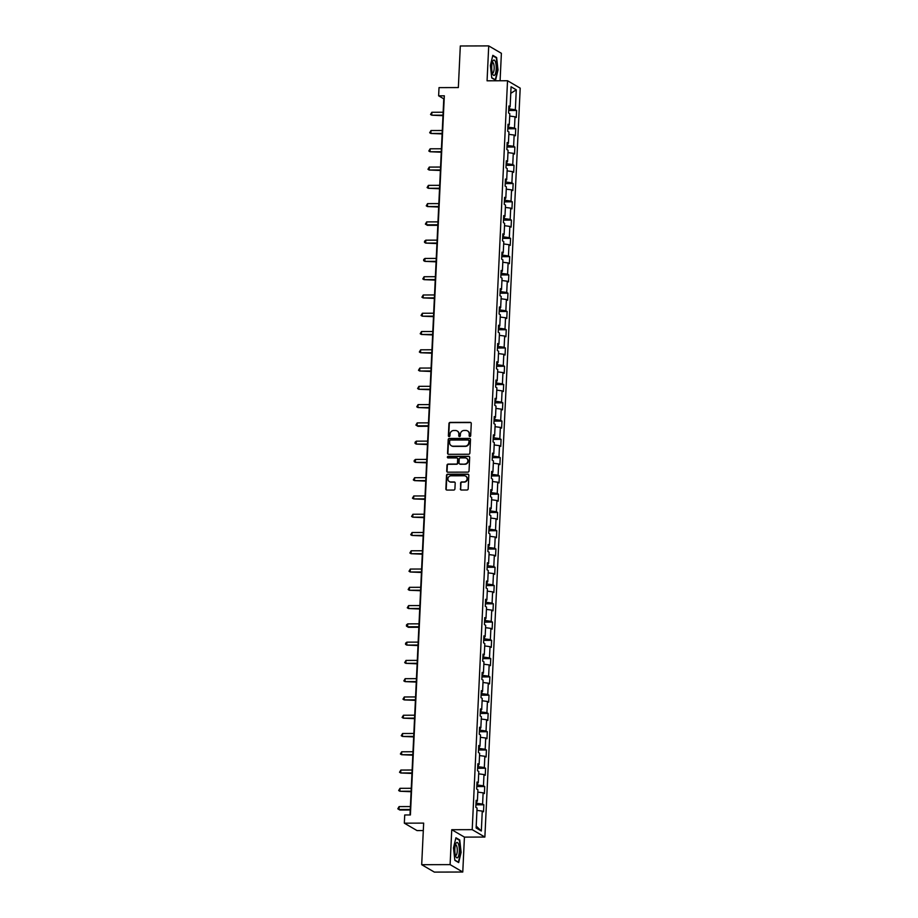 <?xml version="1.0" encoding="UTF-8"?>
<svg xmlns="http://www.w3.org/2000/svg" width="918" height="918" viewBox="0 0 918 918"><rect width="100%" height="100%" fill="white"/><g stroke="black" fill="none" stroke-linecap="round" stroke-linejoin="round"><path stroke-width="1.38" d="M469.878 436.52A0.815 0.769 -59.7 0 0 470.693 435.717L471.267 423.496A1.17 1.102 -59.7 0 0 470.211 422.349L450.13 422.406A1.17 1.102 -59.7 0 0 448.959 423.565L448.386 435.775A0.815 0.769 -59.7 0 0 449.12 436.578A0.815 0.769 -59.7 0 0 449.946 435.775L450.015 434.191A3.729 3.523 -59.7 0 1 453.756 430.508L455.431 430.496A3.729 3.523 -59.7 0 1 458.828 434.168L458.759 435.752A0.815 0.769 -59.7 0 0 459.493 436.555A0.815 0.769 -59.7 0 0 460.32 435.74L460.388 434.157A3.729 3.523 -59.7 0 1 464.141 430.473L465.805 430.462A3.729 3.523 -59.7 0 1 469.201 434.134L469.132 435.717A0.815 0.769 -59.7 0 0 469.878 436.52M460.32 488.881A1.17 1.102 -59.7 0 0 461.387 490.028L467.021 490.005A1.17 1.102 -59.7 0 0 468.18 488.858L468.823 475.294A1.17 1.102 -59.7 0 0 467.767 474.147L447.686 474.204A1.17 1.102 -59.7 0 0 446.515 475.352L445.873 488.927A1.17 1.102 -59.7 0 0 446.94 490.063L453.744 490.051A1.17 1.102 -59.7 0 0 454.915 488.892L455.19 483.086A1.17 1.102 -59.7 0 0 454.123 481.939L450.749 481.95A3.121 2.938 -59.7 0 1 448.041 478.117A3.121 2.938 -59.7 0 1 451.036 475.799L464.256 475.765A3.121 2.938 -59.7 0 1 466.964 479.598A3.121 2.938 -59.7 0 1 463.969 481.916L461.765 481.916A1.17 1.102 -59.7 0 0 460.595 483.075L460.664 489.076A1.17 1.102 -59.7 0 0 461.031 489.971M500.092 80.761L501.389 53.301L488.72 45.9L460.308 45.98L458.346 87.566L439.022 87.623L438.632 95.816L444.323 95.805L410.403 814.955L404.723 814.977L404.333 823.171L417.013 830.572L423.301 830.56M450.107 864.618L462.775 872.02L464.428 837.113L451.748 829.711L450.107 864.618L421.695 864.699L423.657 823.113L404.333 823.171M451.748 829.711L472.208 829.654L507.528 80.738L520.196 88.139L484.876 837.055L472.208 829.654M488.72 45.9L487.068 80.807L507.528 80.738M468.696 454.249A1.17 1.102 -59.7 0 0 469.867 453.102L470.509 439.538A1.17 1.102 -59.7 0 0 469.454 438.391L449.372 438.448A1.17 1.102 -59.7 0 0 448.202 439.596L447.559 453.171A1.17 1.102 -59.7 0 0 448.627 454.318L468.696 454.249M469.672 457.416L469.029 470.98A1.17 1.102 -59.7 0 1 467.859 472.127L447.777 472.185A1.17 1.102 -59.7 0 1 446.722 471.049L446.997 465.242A1.17 1.102 -59.7 0 1 448.168 464.083L456.303 464.06A1.17 1.102 -59.7 0 0 457.474 462.913L457.657 459.057A1.17 1.102 -59.7 0 0 456.59 457.91L448.122 457.933A0.815 0.769 -59.7 0 1 447.41 456.934A0.815 0.769 -59.7 0 1 448.191 456.326L468.605 456.269A1.17 1.102 -59.7 0 1 469.672 457.416M462.775 872.02L434.363 872.1L421.695 864.699M483.855 804.799L482.604 804.065L483.132 792.819L484.383 793.554L484.715 786.531L483.465 785.797L483.993 774.551L485.243 775.285L485.576 768.251L484.325 767.528L484.853 756.283L486.104 757.006L486.437 749.983L485.186 749.249L485.714 738.003L486.965 738.738L487.297 731.715L486.047 730.98L486.574 719.735L487.825 720.469L488.158 713.435L486.907 712.712L487.435 701.467L488.686 702.19L489.019 695.167L487.768 694.433L488.296 683.187L489.546 683.921L489.879 676.899L488.628 676.164L489.168 664.919L490.419 665.653L490.74 658.619L489.489 657.896L490.028 646.651L491.279 647.374L491.6 640.351L490.361 639.616L490.889 628.382L492.14 629.105L492.473 622.083L491.222 621.348L491.75 610.103L493 610.837L493.333 603.803L492.082 603.08L492.61 591.835L493.861 592.569L494.194 585.535L492.943 584.812L493.471 573.566L494.722 574.289L495.054 567.267L493.804 566.532L494.332 555.287L495.582 556.021L495.915 548.998L494.664 548.264L495.192 537.019L496.443 537.753L496.776 530.719L495.525 529.996L496.053 518.75L497.304 519.473L497.636 512.451L496.386 511.716L496.913 500.471L498.164 501.205L498.497 494.182L497.246 493.448L497.774 482.202L499.025 482.937L499.358 475.903L498.107 475.18L498.646 463.934L499.897 464.657L500.218 457.634L498.967 456.9L499.507 445.655L500.758 446.389L501.079 439.366L499.84 438.632L500.367 427.386L501.618 428.121L501.951 421.087L500.7 420.364L501.228 409.118L502.479 409.841L502.812 402.818L501.561 402.084L502.089 390.85L503.339 391.573L503.672 384.55L502.421 383.816L502.949 372.57L504.2 373.305L504.533 366.271L503.282 365.548L503.81 354.302L505.061 355.036L505.393 348.002L504.143 347.268L504.671 336.034L505.921 336.757L506.254 329.734L505.003 329L505.531 317.754L506.782 318.489L507.115 311.466L505.864 310.732L506.392 299.486L507.643 300.22L507.975 293.186L506.725 292.463L507.252 281.218L508.503 281.941L508.836 274.918L507.585 274.184L508.124 262.938L509.375 263.673L509.697 256.65L508.446 255.915L508.985 244.67L510.236 245.404L510.557 238.37L509.318 237.647L509.846 226.402L511.096 227.125L511.429 220.102L510.178 219.368L510.706 208.122L511.957 208.856L512.29 201.834L511.039 201.099L511.567 189.854L512.818 190.588L513.151 183.554L511.9 182.831L512.428 171.586L513.678 172.309L514.011 165.286L512.76 164.552L513.288 153.317L514.539 154.04L514.872 147.018L513.621 146.283L514.149 135.038L515.4 135.772L515.732 128.738L514.482 128.015L515.009 116.77L516.26 117.504L516.593 110.47L515.342 109.735L516.283 89.826L511.074 86.785L510.133 106.706L508.893 105.972L508.561 112.994L509.811 113.729L509.272 124.974L508.021 124.24L507.7 131.274L508.951 131.997L508.411 143.242L507.161 142.508L506.828 149.542L508.079 150.277L507.551 161.511L506.3 160.788L505.967 167.81L507.218 168.545L506.69 179.79L505.439 179.056L505.107 186.09L506.357 186.813L505.829 198.058L504.579 197.324L504.246 204.358L505.497 205.081L504.969 216.327L503.718 215.604L503.385 222.626L504.636 223.361L504.108 234.606L502.857 233.872L502.525 240.895L503.775 241.629L503.248 252.875L501.997 252.14L501.664 259.174L502.915 259.897L502.387 271.143L501.136 270.42L500.803 277.443L502.054 278.177L501.526 289.422L500.276 288.688L499.943 295.711L501.194 296.445L500.654 307.691L499.415 306.956L499.082 313.99L500.333 314.713L499.794 325.959L498.543 325.236L498.222 332.259L499.472 332.993L498.933 344.239L497.682 343.504L497.349 350.527L498.6 351.261L498.072 362.507L496.822 361.772L496.489 368.806L497.74 369.529L497.212 380.775L495.961 380.052L495.628 387.075L496.879 387.809L496.351 399.043L495.1 398.32L494.768 405.343L496.018 406.077L495.49 417.323L494.24 416.588L493.907 423.623L495.158 424.346L494.63 435.591L493.379 434.857L493.046 441.891L494.297 442.614L493.769 453.859L492.518 453.136L492.186 460.159L493.436 460.893L492.909 472.139L491.658 471.404L491.325 478.427L492.576 479.162L492.048 490.407L490.797 489.673L490.464 496.707L491.715 497.43L491.176 508.675L489.937 507.952L489.604 514.975L490.855 515.709L490.315 526.955L489.064 526.221L488.743 533.243L489.994 533.978L489.455 545.223L488.204 544.489L487.871 551.523L489.122 552.246L488.594 563.491L487.343 562.768L487.01 569.791L488.261 570.526L487.733 581.771L486.483 581.037L486.15 588.059L487.401 588.794L486.873 600.039L485.622 599.305L485.289 606.339L486.54 607.062L486.012 618.307L484.761 617.585L484.429 624.607L485.679 625.342L485.152 636.576L483.901 635.853L483.568 642.875L484.819 643.61L484.291 654.855L483.04 654.121L482.707 661.155L483.958 661.878L483.43 673.124L482.179 672.389L481.847 679.423L483.097 680.146L482.57 691.392L481.319 690.669L480.986 697.691L482.237 698.426L481.698 709.671L480.458 708.937L480.125 715.96L481.376 716.694L480.837 727.94L479.586 727.205L479.265 734.239L480.516 734.962L479.976 746.208L478.726 745.485L478.393 752.508L479.644 753.242L479.116 764.487L477.865 763.753L477.532 770.776L478.783 771.51L478.255 782.756L477.004 782.021L476.671 789.055L477.922 789.778L477.394 801.024L476.144 800.301L475.811 807.324L477.062 808.058L476.121 827.967L481.33 831.008L482.271 811.099L483.522 811.822L483.855 804.799L475.926 804.822M476.786 801.185L476.683 803.284L476.006 803.284M476.683 803.284L482.604 804.065M477.819 792.119L483.132 792.819M477.394 801.024L476.098 801.357M477.647 782.916L477.544 785.005L476.867 785.016M477.544 785.005L483.465 785.797M478.68 773.84L483.993 774.551M478.255 782.756L476.958 783.088M478.507 764.637L478.404 766.737L477.727 766.737M478.404 766.737L484.325 767.528M479.54 755.571L484.853 756.283M479.116 764.487L477.819 764.82M479.368 746.368L479.265 748.468L478.588 748.468M479.265 748.468L485.186 749.249M480.401 737.303L485.714 738.003M479.976 746.208L478.68 746.541M480.229 728.1L480.137 730.189L479.448 730.2M480.137 730.189L486.047 730.98M481.261 719.024L486.574 719.735M480.837 727.94L479.54 728.272M481.089 709.821L480.998 711.92L480.309 711.92M480.998 711.92L486.907 712.712M482.122 700.755L487.435 701.467M481.698 709.671L480.401 710.004M481.95 691.552L481.858 693.652L481.17 693.652M481.858 693.652L487.768 694.433M482.983 682.487L488.296 683.187M482.57 691.392L481.261 691.724M482.811 673.284L482.719 675.373L482.03 675.384M482.719 675.373L488.628 676.164M483.843 664.219L489.168 664.919M483.43 673.124L482.122 673.456M483.683 655.004L483.579 657.104L482.902 657.104M483.579 657.104L489.489 657.896M484.704 645.939L490.028 646.651M484.291 654.855L482.983 655.188M484.543 636.736L484.44 638.836L483.763 638.836M484.44 638.836L490.361 639.616M485.565 627.671L490.889 628.382M485.152 636.576L483.855 636.908M485.404 618.468L485.301 620.568L484.624 620.568M485.301 620.568L491.222 621.348M486.437 609.403L491.75 610.103M486.012 618.307L484.715 618.64M486.265 600.188L486.161 602.288L485.484 602.288M486.161 602.288L492.082 603.08M487.297 591.123L492.61 591.835M486.873 600.039L485.576 600.372M487.125 581.92L487.022 584.02L486.345 584.02M487.022 584.02L492.943 584.812M488.158 572.855L493.471 573.566M487.733 581.771L486.437 582.104M487.986 563.652L487.883 565.752L487.206 565.752M487.883 565.752L493.804 566.532M489.019 554.587L494.332 555.287M488.594 563.491L487.297 563.824M488.846 545.384L488.743 547.472L488.066 547.484M488.743 547.472L494.664 548.264M489.879 536.307L495.192 537.019M489.455 545.223L488.158 545.556M489.707 527.104L489.615 529.204L488.927 529.204M489.615 529.204L495.525 529.996M490.74 518.039L496.053 518.75M490.315 526.955L489.019 527.288M490.568 508.836L490.476 510.936L489.787 510.936M490.476 510.936L496.386 511.716M491.6 499.771L496.913 500.471M491.176 508.675L489.879 509.008M491.428 490.568L491.337 492.656L490.648 492.668M491.337 492.656L497.246 493.448M492.461 481.491L497.774 482.202M492.048 490.407L490.74 490.74M492.289 472.288L492.197 474.388L491.509 474.388M492.197 474.388L498.107 475.18M493.322 463.223L498.646 463.934M492.909 472.139L491.6 472.472M493.161 454.02L493.058 456.12L492.381 456.12M493.058 456.12L498.967 456.9M494.182 444.955L499.507 445.655M493.769 453.859L492.461 454.192M494.022 435.752L493.918 437.84L493.241 437.852M493.918 437.84L499.84 438.632M495.043 426.686L500.367 427.386M494.63 435.591L493.333 435.924M494.882 417.472L494.779 419.572L494.102 419.572M494.779 419.572L500.7 420.364M495.915 408.407L501.228 409.118M495.49 417.323L494.194 417.656M495.743 399.204L495.64 401.304L494.963 401.304M495.64 401.304L501.561 402.084M496.776 390.139L502.089 390.85M496.351 399.043L495.054 399.376M496.604 380.936L496.5 383.036L495.823 383.036M496.5 383.036L502.421 383.816M497.636 371.87L502.949 372.57M497.212 380.775L495.915 381.108M497.464 362.656L497.361 364.756L496.684 364.756M497.361 364.756L503.282 365.548M498.497 353.591L503.81 354.302M498.072 362.507L496.776 362.839M498.325 344.388L498.222 346.488L497.545 346.488M498.222 346.488L504.143 347.268M499.358 335.322L504.671 336.034M498.933 344.239L497.636 344.571M499.185 326.119L499.094 328.219L498.405 328.219M499.094 328.219L505.003 329M500.218 317.054L505.531 317.754M499.794 325.959L498.497 326.292M500.046 307.851L499.954 309.94L499.266 309.94M499.954 309.94L505.864 310.732M501.079 298.775L506.392 299.486M500.654 307.691L499.358 308.023M500.907 289.572L500.815 291.672L500.126 291.672M500.815 291.672L506.725 292.463M501.939 280.506L507.252 281.218M501.526 289.422L500.218 289.755M501.767 271.303L501.676 273.403L500.987 273.403M501.676 273.403L507.585 274.184M502.8 262.238L508.124 262.938M502.387 271.143L501.079 271.476M502.639 253.035L502.536 255.124L501.859 255.135M502.536 255.124L508.446 255.915M503.661 243.958L508.985 244.67M503.248 252.875L501.939 253.207M503.5 234.756L503.397 236.855L502.72 236.855M503.397 236.855L509.318 237.647M504.521 225.69L509.846 226.402M504.108 234.606L502.812 234.939M504.361 216.487L504.257 218.587L503.58 218.587M504.257 218.587L510.178 219.368M505.393 207.422L510.706 208.122M504.969 216.327L503.672 216.659M505.221 198.219L505.118 200.308L504.441 200.319M505.118 200.308L511.039 201.099M506.254 189.154L511.567 189.854M505.829 198.058L504.533 198.391M506.082 179.939L505.979 182.039L505.302 182.039M505.979 182.039L511.9 182.831M507.115 170.874L512.428 171.586M506.69 179.79L505.393 180.123M506.943 161.671L506.839 163.771L506.162 163.771M506.839 163.771L512.76 164.552M507.975 152.606L513.288 153.317M507.551 161.511L506.254 161.843M507.803 143.403L507.7 145.503L507.023 145.503M507.7 145.503L513.621 146.283M508.836 134.338L514.149 135.038M508.411 143.242L507.115 143.575M508.664 125.123L508.572 127.223L507.884 127.223M508.572 127.223L514.482 128.015M509.697 116.058L515.009 116.77M509.272 124.974L507.975 125.307M509.524 106.855L509.433 108.955L508.744 108.955M509.433 108.955L515.342 109.735M510.764 93.338L516.283 89.826M510.133 106.706L508.836 107.039M464.428 837.113L484.876 837.055M438.632 95.816L443.773 98.823L410.002 814.966M476.212 826.085L481.33 831.008M476.958 810.387L482.271 811.099M508.675 110.493L516.593 110.47M507.815 128.761L515.732 128.738M506.954 147.041L514.872 147.018M506.093 165.309L514.011 165.286M505.233 183.577L513.151 183.554M504.372 201.857L512.29 201.834M503.5 220.125L511.429 220.102M502.639 238.393L510.557 238.37M501.779 256.673L509.697 256.65M500.918 274.941L508.836 274.918M500.058 293.209L507.975 293.186M499.197 311.489L507.115 311.466M498.336 329.757L506.254 329.734M497.476 348.025L505.393 348.002M496.615 366.293L504.533 366.271M495.754 384.573L503.672 384.55M494.882 402.841L502.812 402.818M494.022 421.11L501.951 421.087M493.161 439.389L501.079 439.366M492.3 457.657L500.218 457.634M491.44 475.926L499.358 475.903M490.579 494.205L498.497 494.182M489.719 512.474L497.636 512.451M488.858 530.742L496.776 530.719M487.997 549.021L495.915 548.998M487.137 567.29L495.054 567.267M486.276 585.558L494.194 585.535M485.404 603.826L493.333 603.803M484.543 622.106L492.473 622.083M483.683 640.374L491.6 640.351M482.822 658.642L490.74 658.619M481.961 676.922L489.879 676.899M481.101 695.19L489.019 695.167M480.24 713.458L488.158 713.435M479.38 731.738L487.297 731.715M478.519 750.006L486.437 749.983M477.658 768.274L485.576 768.251M476.798 786.554L484.715 786.531M490.384 65.522L491.75 77.938L495.571 80.176L498.015 69.986L496.638 57.57L492.817 55.332L490.384 65.522M458.679 862.576L461.111 852.386L459.746 839.97L455.925 837.744L453.481 847.934L454.858 860.35L458.679 862.576M495.8 57.57L496.638 57.57M458.897 839.97L459.746 839.97M469.683 436.498A0.815 0.769 -59.7 0 1 469.477 435.912L469.546 434.34A3.729 3.523 -59.7 0 0 467.687 431.024M457.313 431.058A3.729 3.523 -59.7 0 1 459.172 434.363L459.103 435.947A0.815 0.769 -59.7 0 0 459.31 436.52M470.9 422.613A1.17 1.102 -59.7 0 0 470.544 422.555L450.474 422.613A1.17 1.102 -59.7 0 0 449.304 423.76L448.718 435.981A0.815 0.769 -59.7 0 0 448.936 436.555M470.142 438.643A1.17 1.102 -59.7 0 0 469.798 438.586L449.717 438.643A1.17 1.102 -59.7 0 0 448.546 439.802L447.904 453.366A1.17 1.102 -59.7 0 0 448.271 454.249M468.891 440.801A0.815 0.769 -59.7 0 0 468.146 439.997L450.52 440.055A0.815 0.769 -59.7 0 0 449.705 440.858L449.625 442.522A3.729 3.523 -59.7 0 0 453.022 446.194L465.07 446.159A3.729 3.523 -59.7 0 0 468.811 442.476L469.236 441.007A0.815 0.769 -59.7 0 0 468.673 440.227M451.484 445.838A3.729 3.523 -59.7 0 0 453.366 446.4L453.022 446.194M469.236 441.007L469.155 442.671A3.729 3.523 -59.7 0 1 465.415 446.355L453.366 446.4M457.29 458.174A1.17 1.102 -59.7 0 1 458.002 459.252L457.818 463.108A1.17 1.102 -59.7 0 1 456.648 464.256L448.5 464.29A1.17 1.102 -59.7 0 0 447.33 465.437L447.066 471.244A1.17 1.102 -59.7 0 0 447.422 472.127M469.305 456.521A1.17 1.102 -59.7 0 0 468.949 456.464L448.535 456.521A0.815 0.769 -59.7 0 0 447.927 457.91M464.76 464.038A3.121 2.938 -59.7 0 0 466.47 458.266A3.121 2.938 -59.7 0 0 465.047 457.887L460.388 457.898A1.17 1.102 -59.7 0 0 459.218 459.057L459.034 462.901A1.17 1.102 -59.7 0 0 460.102 464.049L465.093 464.233A3.121 2.938 -59.7 0 0 466.642 458.369M459.746 463.992A1.17 1.102 -59.7 0 0 460.446 464.256L460.102 464.049M465.093 464.233L460.446 464.256M465.851 476.247A3.121 2.938 -59.7 0 1 464.313 482.111L462.11 482.122A1.17 1.102 -59.7 0 0 460.939 483.27L460.664 489.076M449.499 481.663A3.121 2.938 -59.7 0 0 451.094 482.157L450.749 481.95M454.823 482.202A1.17 1.102 -59.7 0 0 454.467 482.145L451.094 482.157M468.455 474.399A1.17 1.102 -59.7 0 0 468.111 474.342L448.03 474.399A1.17 1.102 -59.7 0 0 446.859 475.558L446.217 489.122A1.17 1.102 -59.7 0 0 446.584 490.005M443.142 112.237L431.862 112.271L431.724 115.198L442.981 115.668M431.862 112.271L430.542 114.475L431.724 115.198L443.004 115.163M492.541 73.704A7.723 2.261 89.8 0 0 492.794 74.312A7.723 2.261 89.8 0 0 495.812 72.27A7.723 2.261 89.8 0 0 495.399 61.816A7.723 2.261 89.8 0 0 492.759 61.208A7.723 2.261 89.8 0 0 492.541 73.704M492.312 72.924A5.29 1.549 89.8 0 0 492.645 73.05A5.29 1.549 89.8 0 0 494.079 69.55A5.29 1.549 89.8 0 0 493.597 63.686A5.29 1.549 89.8 0 0 492.61 62.47A5.29 1.549 89.8 0 0 492.277 62.596M492.714 55.769L496.34 57.88L497.671 69.917L495.307 79.786L491.727 77.697M459.298 851.456A7.723 2.261 89.8 0 0 458.311 843.745A7.723 2.261 89.8 0 0 455.856 843.608A7.723 2.261 89.8 0 0 454.846 848.863A7.723 2.261 89.8 0 0 455.902 856.723A7.723 2.261 89.8 0 0 459.298 851.456M455.408 855.335A5.29 1.549 89.8 0 0 455.741 855.45A5.29 1.549 89.8 0 0 457.256 851.055A5.29 1.549 89.8 0 0 455.707 844.881A5.29 1.549 89.8 0 0 455.385 845.008M455.821 838.18L459.436 840.291L460.767 852.317L458.403 862.197L454.835 860.109M442.281 130.505L431.001 130.54L430.863 133.466L442.12 133.936M431.001 130.54L429.681 132.743L430.863 133.466L442.143 133.431M441.42 148.773L430.14 148.808L430.003 151.745L441.26 152.204M430.14 148.808L428.821 151.011L430.003 151.745L441.283 151.711M440.56 167.053L429.28 167.087L429.142 170.014L440.399 170.484M429.28 167.087L427.96 169.291L429.142 170.014L440.422 169.979M439.699 185.321L428.419 185.356L428.281 188.282L439.538 188.752M428.419 185.356L427.099 187.559L428.281 188.282L439.561 188.247M438.838 203.589L427.559 203.624L427.421 206.55L438.678 207.02M427.559 203.624L426.239 205.827L427.421 206.55L438.701 206.527M437.978 221.869L426.686 221.904L426.549 224.83L427.409 225.323L437.806 225.3M426.686 221.904L425.378 224.107L426.549 224.83L437.829 224.795M437.106 240.137L425.826 240.172L425.688 243.098L436.945 243.568M425.826 240.172L424.564 241.204L424.518 242.375L425.688 243.098L436.968 243.063M436.245 258.406L424.965 258.44L424.827 261.366L436.084 261.837M424.965 258.44L423.703 259.473L423.657 260.643L424.827 261.366L436.107 261.332M435.384 276.685L424.105 276.72L423.967 279.646L435.224 280.116M424.105 276.72L422.785 278.923L423.967 279.646L435.247 279.611M434.524 294.953L423.244 294.988L423.106 297.914L434.363 298.384M423.244 294.988L421.924 297.191L423.106 297.914L434.386 297.88M433.663 313.222L422.383 313.256L422.246 316.182L433.503 316.653M422.383 313.256L421.064 315.459L422.246 316.182L433.526 316.148M432.803 331.501L421.523 331.524L421.385 334.462L432.642 334.932M421.523 331.524L420.203 333.739L421.385 334.462L432.665 334.427M431.942 349.769L420.662 349.804L420.524 352.73L431.781 353.2M420.662 349.804L419.342 352.007L420.524 352.73L431.804 352.696M431.081 368.038L419.801 368.072L419.664 370.998L430.921 371.469M419.801 368.072L418.482 370.275L419.664 370.998L430.944 370.964M430.221 386.306L418.941 386.34L418.803 389.278L430.06 389.737M418.941 386.34L417.621 388.543L418.803 389.278L430.083 389.243M429.36 404.586L418.08 404.62L417.942 407.546L429.199 408.017M418.08 404.62L416.761 406.823L417.942 407.546L429.222 407.512M428.499 422.854L417.208 422.888L417.07 425.814L417.931 426.319L428.327 426.285M417.208 422.888L415.9 425.091L417.07 425.814L428.35 425.78M427.627 441.122L416.347 441.156L416.21 444.082L427.467 444.553M416.347 441.156L415.085 442.189L415.039 443.36L416.21 444.082L427.49 444.06M426.767 459.402L415.487 459.436L415.349 462.362L426.606 462.833M415.487 459.436L414.225 460.469L414.179 461.639L415.349 462.362L426.629 462.328M425.906 477.67L414.626 477.704L414.488 480.63L425.745 481.101M414.626 477.704L413.307 479.907L414.488 480.63L425.768 480.596M425.045 495.938L413.766 495.972L413.628 498.899L424.885 499.369M413.766 495.972L412.446 498.176L413.628 498.899L424.908 498.864M424.185 514.218L412.905 514.252L412.767 517.178L424.024 517.649M412.905 514.252L411.585 516.455L412.767 517.178L424.047 517.144M423.324 532.486L412.044 532.52L411.907 535.446L423.164 535.917M412.044 532.52L410.725 534.724L411.907 535.446L423.187 535.412M422.464 550.754L411.184 550.789L411.046 553.715L422.303 554.185M411.184 550.789L409.864 552.992L411.046 553.715L422.326 553.68M421.603 569.034L410.323 569.057L410.185 571.994L421.442 572.465M410.323 569.057L409.003 571.271L410.185 571.994L421.465 571.96M420.742 587.302L409.462 587.336L409.325 590.263L420.582 590.733M409.462 587.336L408.143 589.54L409.325 590.263L420.605 590.228M419.882 605.57L408.602 605.605L408.464 608.531L419.721 609.001M408.602 605.605L407.282 607.808L408.464 608.531L419.744 608.496M419.021 623.838L407.73 623.873L407.592 626.81L408.453 627.304L418.849 627.269M407.73 623.873L406.467 624.906L406.422 626.076L407.592 626.81L418.872 626.776M418.149 642.118L406.869 642.152L406.731 645.079L417.988 645.549M406.869 642.152L405.607 643.185L405.561 644.356L406.731 645.079L418.011 645.044M417.288 660.386L406.008 660.421L405.871 663.347L417.128 663.817M406.008 660.421L404.689 662.624L405.871 663.347L417.151 663.312M416.428 678.654L405.148 678.689L405.01 681.615L416.267 682.085M405.148 678.689L403.828 680.892L405.01 681.615L416.29 681.592M415.567 696.934L404.287 696.969L404.149 699.895L415.406 700.365M404.287 696.969L402.968 699.172L404.149 699.895L415.429 699.86M414.706 715.202L403.427 715.237L403.289 718.163L414.546 718.633M403.427 715.237L402.107 717.44L403.289 718.163L414.569 718.128M413.846 733.471L402.566 733.505L402.428 736.431L413.685 736.902M402.566 733.505L401.246 735.708L402.428 736.431L413.708 736.408M412.985 751.75L401.705 751.785L401.568 754.711L412.825 755.181M401.705 751.785L400.386 753.988L401.568 754.711L412.848 754.676M412.125 770.018L400.845 770.053L400.707 772.979L411.964 773.449M400.845 770.053L399.525 772.256L400.707 772.979L411.987 772.945M411.264 788.287L399.984 788.321L399.846 791.247L411.103 791.718M399.984 788.321L398.664 790.524L399.846 791.247L411.126 791.213M410.403 806.566L399.123 806.589L398.986 809.527L399.835 810.02L410.231 809.997M399.123 806.589L397.804 808.804L398.986 809.527L410.266 809.492"/></g></svg>
